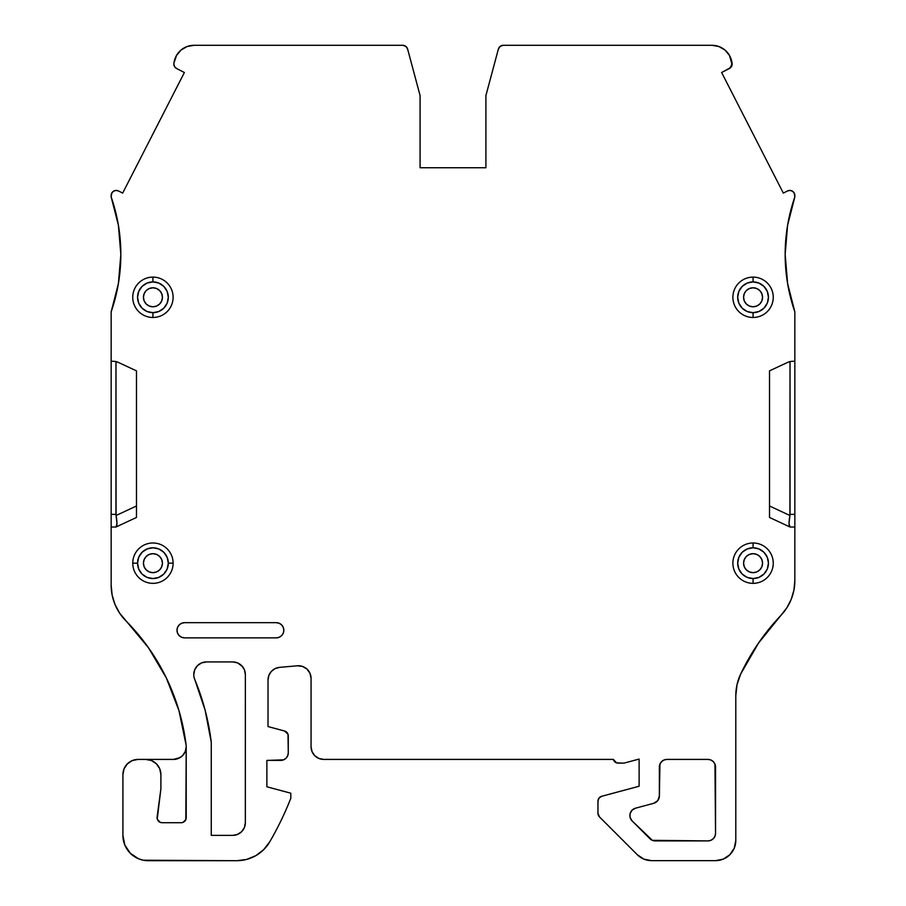 <?xml version="1.0" encoding="UTF-8"?>
<svg xmlns="http://www.w3.org/2000/svg" width="906" height="906" viewBox="0 0 906 906"><rect width="100%" height="100%" fill="white"/><g stroke="black" fill="none" stroke-linecap="round" stroke-linejoin="round"><path stroke-width="1.36" d="M753.067 281.913L753.067 277.111A20.181 20.181 0 0 1 773.248 297.293A20.181 20.181 0 0 1 753.067 317.474A20.181 20.181 0 0 0 773.248 297.293A20.181 20.181 0 0 0 753.067 277.111L753.067 281.913A15.379 15.379 0 0 1 768.447 297.293A15.379 15.379 0 0 1 753.067 312.672L753.067 317.474A20.181 20.181 0 0 1 732.886 297.293A20.181 20.181 0 0 1 753.067 277.111L753.067 281.913L747.178 283.08L742.195 286.421L738.854 291.404L737.688 297.293L738.854 303.182L742.195 308.165L747.178 311.505L753.067 312.672L758.956 311.505L763.939 308.165L767.28 303.182L768.447 297.293L767.28 291.404L763.939 286.421L758.956 283.08L753.067 281.913A15.379 15.379 0 0 0 737.688 297.293A15.379 15.379 0 0 0 753.067 312.672L753.067 317.474A20.181 20.181 0 0 1 732.886 297.293A20.181 20.181 0 0 1 753.067 277.111A20.181 20.181 0 0 1 773.248 297.293A20.181 20.181 0 0 1 753.067 317.474L753.067 312.672A15.379 15.379 0 0 0 768.447 297.293A15.379 15.379 0 0 0 753.067 281.913A15.379 15.379 0 0 0 737.688 297.293A15.379 15.379 0 0 0 753.067 312.672M152.933 281.913L152.933 277.111A20.181 20.181 0 0 1 173.114 297.293A20.181 20.181 0 0 1 152.933 317.474A20.181 20.181 0 0 0 173.114 297.293A20.181 20.181 0 0 0 152.933 277.111L152.933 281.913A15.379 15.379 0 0 1 168.312 297.293A15.379 15.379 0 0 1 152.933 312.672L152.933 317.474A20.181 20.181 0 0 1 132.752 297.293A20.181 20.181 0 0 1 152.933 277.111L152.933 281.913L147.044 283.08L142.061 286.421L138.72 291.404L137.553 297.293L138.72 303.182L142.061 308.165L147.044 311.505L152.933 312.672L158.822 311.505L163.805 308.165L167.146 303.182L168.312 297.293L167.146 291.404L163.805 286.421L158.822 283.08L152.933 281.913A15.379 15.379 0 0 0 137.553 297.293A15.379 15.379 0 0 0 152.933 312.672L152.933 317.474A20.181 20.181 0 0 1 132.752 297.293A20.181 20.181 0 0 1 152.933 277.111A20.181 20.181 0 0 1 173.114 297.293A20.181 20.181 0 0 1 152.933 317.474L152.933 312.672A15.379 15.379 0 0 0 168.312 297.293A15.379 15.379 0 0 0 152.933 281.913A15.379 15.379 0 0 0 137.553 297.293A15.379 15.379 0 0 0 152.933 312.672M753.067 547.79L753.067 542.988A20.181 20.181 0 0 1 773.248 563.17A20.181 20.181 0 0 1 753.067 583.351A20.181 20.181 0 0 0 773.248 563.17A20.181 20.181 0 0 0 753.067 542.988L753.067 547.79A15.379 15.379 0 0 1 768.447 563.17A15.379 15.379 0 0 1 753.067 578.549L753.067 583.351A20.181 20.181 0 0 1 732.886 563.17A20.181 20.181 0 0 1 753.067 542.988L753.067 547.79L747.178 548.957L742.195 552.298L738.854 557.281L737.688 563.17L738.854 569.059L742.195 574.042L747.178 577.382L753.067 578.549L758.956 577.382L763.939 574.042L767.28 569.059L768.447 563.17L767.28 557.281L763.939 552.298L758.956 548.957L753.067 547.79A15.379 15.379 0 0 0 737.688 563.17A15.379 15.379 0 0 0 753.067 578.549L753.067 583.351A20.181 20.181 0 0 1 732.886 563.17A20.181 20.181 0 0 1 753.067 542.988A20.181 20.181 0 0 1 773.248 563.17A20.181 20.181 0 0 1 753.067 583.351L753.067 578.549A15.379 15.379 0 0 0 768.447 563.17A15.379 15.379 0 0 0 753.067 547.79A15.379 15.379 0 0 0 737.688 563.17A15.379 15.379 0 0 0 753.067 578.549M276.239 622.671A7.599 7.599 0 0 1 283.838 630.27A7.599 7.599 0 0 1 276.239 637.869L184.586 637.869A7.599 7.599 0 0 1 176.987 630.27L177.565 627.36L179.218 624.902L181.676 623.249L184.586 622.671L276.239 622.671L279.15 623.249L281.607 624.902L283.261 627.36L283.838 630.27L283.261 633.181L281.607 635.638L279.15 637.292L276.239 637.869L184.586 637.869L181.676 637.292L179.218 635.638L177.565 633.181L176.987 630.27A7.599 7.599 0 0 1 184.586 622.671L276.239 622.671A7.599 7.599 0 0 1 283.838 630.27A7.599 7.599 0 0 1 276.239 637.869L184.586 637.869A7.599 7.599 0 0 1 176.987 630.27A7.599 7.599 0 0 1 184.586 622.671L276.239 622.671L279.15 623.249L281.607 624.902M173.114 563.17A20.181 20.181 0 0 1 152.933 583.351A20.181 20.181 0 0 0 173.114 563.17A20.181 20.181 0 0 1 152.933 583.351A20.181 20.181 0 0 1 132.752 563.17L137.553 563.17A15.379 15.379 0 0 1 152.933 547.79A15.379 15.379 0 0 1 168.312 563.17L173.114 563.17A20.181 20.181 0 0 0 152.933 542.988A20.181 20.181 0 0 0 132.752 563.17L137.553 563.17L138.72 569.059L142.061 574.042L147.044 577.382L152.933 578.549L158.822 577.382L163.805 574.042L167.146 569.059L168.312 563.17L167.146 557.281L163.805 552.298L158.822 548.957L152.933 547.79L147.044 548.957L142.061 552.298L138.72 557.281L137.553 563.17A15.379 15.379 0 0 0 152.933 578.549A15.379 15.379 0 0 0 168.312 563.17L173.114 563.17A20.181 20.181 0 0 0 152.933 542.988A20.181 20.181 0 0 0 132.752 563.17A20.181 20.181 0 0 0 152.933 583.351A20.181 20.181 0 0 1 132.752 563.17L137.553 563.17A15.379 15.379 0 0 1 152.933 547.79A15.379 15.379 0 0 1 168.312 563.17L173.114 563.17A20.181 20.181 0 0 0 152.933 542.988A20.181 20.181 0 0 0 132.752 563.17M174.586 66.648L176.602 68.516A5.062 5.062 0 0 1 173.839 64.009L174.586 66.648L176.602 68.516L184.382 72.503L122.672 193.103L118.527 190.973A5.062 5.062 0 0 0 111.155 195.492L111.155 196.908L111.155 195.492A5.062 5.062 0 0 1 118.527 190.973L116.025 190.43L113.578 191.166L111.8 193.012L111.155 196.908A175.424 175.424 0 0 1 120.838 254.393L118.403 283.533L111.155 311.879L111.155 514.359L115.968 514.359L116.07 515.503L136.478 505.99L116.07 515.503L116.953 523.317L116.07 515.503L136.478 505.99M241.653 665.638L244.394 669.738L245.356 674.585L245.356 822.716L244.394 827.563L241.653 831.674L237.542 834.415L232.695 835.377L211.257 835.377L211.257 742.161A238.72 238.72 0 0 0 194.745 679.443A12.661 12.661 0 0 1 206.443 661.924L232.695 661.924A12.661 12.661 0 0 1 245.356 674.585L245.356 822.716A12.661 12.661 0 0 1 232.695 835.377L211.257 835.377L232.695 835.377L211.257 835.377L232.695 835.377L211.257 835.377L211.257 742.161L205.141 710.236L194.745 679.443A12.661 12.661 0 0 1 193.782 674.585L194.745 669.738L197.485 665.638L201.596 662.886L206.443 661.924L232.695 661.924L237.542 662.886L242.412 666.465M762.558 297.293A9.49 9.49 0 0 1 753.067 306.783A9.49 9.49 0 0 1 743.566 297.293A9.49 9.49 0 0 1 753.067 287.791A9.49 9.49 0 0 1 762.558 297.293L761.844 300.928L759.783 304.008L756.703 306.069L753.067 306.783L749.432 306.069L746.351 304.008L744.29 300.928L743.566 297.293L744.29 293.657L746.351 290.577L749.432 288.516L753.067 287.791L756.703 288.516L759.783 290.577L761.844 293.657L762.558 297.293A9.49 9.49 0 0 1 753.067 306.783A9.49 9.49 0 0 1 743.566 297.293A9.49 9.49 0 0 1 753.067 287.791A9.49 9.49 0 0 1 762.558 297.293M162.434 297.293A9.49 9.49 0 0 1 152.933 306.783A9.49 9.49 0 0 1 143.442 297.293A9.49 9.49 0 0 1 152.933 287.791A9.49 9.49 0 0 1 162.434 297.293L161.71 300.928L159.649 304.008L156.568 306.069L152.933 306.783L149.297 306.069L146.217 304.008L144.156 300.928L143.442 297.293L144.156 293.657L146.217 290.577L149.297 288.516L152.933 287.791L156.568 288.516L159.649 290.577L161.71 293.657L162.434 297.293A9.49 9.49 0 0 1 152.933 306.783A9.49 9.49 0 0 1 143.442 297.293A9.49 9.49 0 0 1 152.933 287.791A9.49 9.49 0 0 1 162.434 297.293M762.558 563.17A9.49 9.49 0 0 1 753.067 572.66A9.49 9.49 0 0 1 743.566 563.17A9.49 9.49 0 0 1 753.067 553.679A9.49 9.49 0 0 1 762.558 563.17L761.844 566.805L759.783 569.885L756.703 571.946L753.067 572.66L749.432 571.946L746.351 569.885L744.29 566.805L743.566 563.17L744.29 559.534L746.351 556.454L749.432 554.393L753.067 553.679L756.703 554.393L759.783 556.454L761.844 559.534L762.558 563.17A9.49 9.49 0 0 1 753.067 572.66A9.49 9.49 0 0 1 743.566 563.17A9.49 9.49 0 0 1 753.067 553.679A9.49 9.49 0 0 1 762.558 563.17M162.434 563.17A9.49 9.49 0 0 1 152.933 572.66A9.49 9.49 0 0 1 143.442 563.17A9.49 9.49 0 0 1 152.933 553.679A9.49 9.49 0 0 1 162.434 563.17L161.71 566.805L159.649 569.885L156.568 571.946L152.933 572.66L149.297 571.946L146.217 569.885L144.156 566.805L143.442 563.17L144.156 559.534L146.217 556.454L149.297 554.393L152.933 553.679L156.568 554.393L159.649 556.454L161.71 559.534L162.434 563.17A9.49 9.49 0 0 1 152.933 572.66A9.49 9.49 0 0 1 143.442 563.17A9.49 9.49 0 0 1 152.933 553.679A9.49 9.49 0 0 1 162.434 563.17M737.042 684.574L735.797 695.717L737.042 684.574L740.7 673.985A50.645 50.645 0 0 0 735.797 695.717L735.797 840.394A20.26 20.26 0 0 1 715.547 860.655L651.618 860.655L715.547 860.655L723.294 859.115L729.862 854.72L734.256 848.152L735.797 840.394A20.26 20.26 0 0 1 715.547 860.655L651.618 860.655A20.26 20.26 0 0 1 637.292 854.72L599.444 816.884L637.292 854.72L643.86 859.115L651.618 860.655A20.26 20.26 0 0 1 637.292 854.72L599.444 816.884A5.062 5.062 0 0 1 597.96 813.294L597.96 801.164L597.96 813.294L599.444 816.884A5.062 5.062 0 0 1 597.96 813.294L597.96 801.164A5.062 5.062 0 0 1 601.72 796.272L639.115 786.249L639.115 759.069L624.596 762.965A5.062 5.062 0 0 1 623.283 763.135L618.22 763.135A5.062 5.062 0 0 1 613.339 759.409L616.601 762.875L623.283 763.135A5.062 5.062 0 0 0 624.596 762.965L639.115 759.069L639.115 786.249L601.72 796.272L599.013 798.073L597.96 801.164A5.062 5.062 0 0 1 601.72 796.272L639.115 786.249L639.115 759.069L624.596 762.965A5.062 5.062 0 0 1 623.283 763.135L618.22 763.135A5.062 5.062 0 0 1 613.339 759.409L323.725 759.409A12.661 12.661 0 0 1 311.064 746.748L312.026 751.595L314.778 755.706L318.889 758.447L323.725 759.409L613.339 759.409L323.725 759.409A12.661 12.661 0 0 1 311.064 746.748L311.064 678.401A12.661 12.661 0 0 0 306.964 669.081L309.999 673.305L311.064 678.401A12.661 12.661 0 0 0 297.304 665.797L302.479 666.42L306.964 669.07A12.661 12.661 0 0 0 297.304 665.797A12.661 12.661 0 0 1 311.064 678.401L309.999 673.305M659.364 767.008L659.364 795.966A7.599 7.599 0 0 1 653.736 803.305L657.801 800.587L659.364 795.966L659.364 767.008A7.599 7.599 0 0 1 666.963 759.409L707.948 759.409A7.599 7.599 0 0 1 715.547 767.008L715.547 833.305A7.599 7.599 0 0 1 707.948 840.904L655.265 840.904A7.599 7.599 0 0 1 649.896 838.684L632.105 820.893A7.599 7.599 0 0 1 635.514 808.186L653.736 803.305A7.599 7.599 0 0 0 659.364 795.966L659.942 764.098L659.364 767.008A7.599 7.599 0 0 1 666.963 759.409L707.948 759.409L710.848 759.987L713.316 761.64L714.959 764.098L715.547 833.305L714.959 836.215L713.316 838.684L710.848 840.326L707.948 840.904L652.354 840.326L655.265 840.904A7.599 7.599 0 0 1 649.896 838.684L632.105 820.893L630.146 817.484L630.01 814.132M180.113 757.586L173.556 759.409L145.707 759.409A15.198 15.198 0 0 1 160.894 774.607L160.894 788.82L157.112 816.974A5.062 5.062 0 0 0 162.129 822.716L181.155 822.716A5.062 5.062 0 0 0 186.217 817.654L186.217 746.748A12.661 12.661 0 0 1 173.556 759.409L145.707 759.409A15.198 15.198 0 0 1 160.894 774.607L160.894 788.82L157.236 818.945M255.854 855.638L263.703 849.647L269.75 841.821A37.984 37.984 0 0 1 236.919 860.7L246.715 859.409L255.854 855.638L263.703 849.647L269.75 841.821A317.089 317.089 0 0 0 290.815 798.265L290.815 793.203L266.885 786.793L266.885 760.417L283.589 759.84L286.058 758.197L287.7 755.729L288.278 752.818A7.599 7.599 0 0 1 280.679 760.417L283.589 759.84M287.236 732.795L284.529 730.995A5.062 5.062 0 0 1 288.278 735.887L288.278 752.818L288.006 734.256L284.529 730.995A5.062 5.062 0 0 1 288.278 735.887L288.278 752.818A7.599 7.599 0 0 1 280.679 760.417L266.885 760.417L266.885 786.793L290.815 793.203L266.885 786.793L266.885 760.417L280.679 760.417M166.342 677.971L179.014 710.78L186.126 745.219A213.397 213.397 0 0 0 125.832 620.769A50.645 50.645 0 0 1 111.155 585.117L112.118 594.936L114.971 604.393L119.592 613.113L148.448 647.699L166.342 677.971L179.014 710.78L186.126 745.219A12.661 12.661 0 0 1 186.217 746.748L185.832 819.59L183.091 822.331L181.155 822.716L162.129 822.716A5.062 5.062 0 0 1 157.112 816.974L160.894 788.82L160.894 774.607L159.739 768.798L156.444 763.86L151.517 760.564L145.707 759.409L138.108 759.409L132.287 760.564L127.361 763.86L124.065 768.798L122.91 774.607A15.198 15.198 0 0 1 138.108 759.409L132.287 760.564L127.361 763.86L124.065 768.798M284.529 730.995L268.017 726.567L284.529 730.995L268.017 726.567L268.017 679.953A12.661 12.661 0 0 1 279.58 667.348L297.304 665.797M769.522 505.99L789.919 515.503L789.035 523.317L789.919 515.503L769.522 505.99L789.919 515.503L790.032 361.607L787.484 362.479A12.661 12.661 0 0 1 792.841 361.29L794.845 361.29L794.845 311.879A175.424 175.424 0 0 1 794.845 196.908L794.2 193.012L792.422 191.166L789.975 190.43L787.473 190.973A5.062 5.062 0 0 1 794.845 195.492L794.845 196.908L794.845 195.492A5.062 5.062 0 0 0 787.473 190.973L783.328 193.103L721.618 72.503L730.689 67.576L732.082 63.137A5.062 5.062 0 0 1 729.398 68.516L732.105 64.745L729.489 55.447L724.97 50.045L718.877 46.523L711.935 45.3A20.26 20.26 0 0 1 731.889 62.061L732.082 63.137A5.062 5.062 0 0 1 729.398 68.516L721.618 72.503L729.398 68.516M732.082 63.137L731.889 62.061A20.26 20.26 0 0 0 711.935 45.3L503.272 45.3A5.062 5.062 0 0 0 498.379 49.049L485.91 95.56L498.379 49.049A5.062 5.062 0 0 1 503.272 45.3L500.191 46.342L498.379 49.049L485.91 95.56L485.91 167.735L420.078 167.735L420.078 95.56L407.621 49.049A5.062 5.062 0 0 0 402.728 45.3L194.065 45.3L402.728 45.3A5.062 5.062 0 0 1 407.621 49.049L405.809 46.342L402.728 45.3L194.065 45.3A20.26 20.26 0 0 0 174.111 62.061L173.918 63.137A5.062 5.062 0 0 0 173.839 64.009A5.062 5.062 0 0 1 173.918 63.137L174.111 62.061A20.26 20.26 0 0 1 194.065 45.3L187.123 46.523L181.03 50.045L176.511 55.447L173.918 63.137A5.062 5.062 0 0 0 176.602 68.516L184.382 72.503L122.672 193.103L118.527 190.973L122.672 193.103L184.382 72.503L176.602 68.516M136.478 516.624L136.478 370.86L118.505 362.479A12.661 12.661 0 0 0 113.159 361.29L111.155 361.29L113.159 361.29A12.661 12.661 0 0 1 118.505 362.479L115.968 361.607L116.07 515.503L115.968 361.607L115.968 514.359L111.155 514.359L111.155 519.206M116.07 526.975L116.953 523.317L116.07 526.975C117.225 525.865 117.225 522.049 116.07 515.503M118.403 225.243L120.838 254.393A175.424 175.424 0 0 0 111.155 196.908L118.403 225.243L120.838 254.393A175.424 175.424 0 0 1 111.155 311.879L111.155 527.02L115.968 527.02L136.478 517.462L136.478 370.86L118.505 362.479A12.661 12.661 0 0 0 113.159 361.29L111.155 361.29L111.155 514.359L115.968 514.359M182.502 755.706A12.661 12.661 0 0 1 173.556 759.409L178.403 758.447L182.514 755.706L185.254 751.595L186.217 746.748A12.661 12.661 0 0 1 173.556 759.409L145.707 759.409M269.75 841.821A317.089 317.089 0 0 0 290.815 798.265L290.815 793.203L290.815 798.265A317.089 317.089 0 0 1 269.75 841.821A37.984 37.984 0 0 1 236.919 860.7L148.233 860.7A25.323 25.323 0 0 1 122.91 835.377L124.835 845.072L130.328 853.282L138.539 858.775L143.295 860.213L236.919 860.7L148.233 860.7A25.323 25.323 0 0 1 122.91 835.377L124.835 845.072L127.18 849.443L130.328 853.282L138.539 858.775M794.845 519.206L794.845 514.359L790.032 514.359L790.032 361.607L789.919 515.503L790.032 514.359L794.845 514.359L794.845 361.29L792.841 361.29A12.661 12.661 0 0 0 787.484 362.479L769.522 370.848L769.522 517.462L790.032 527.02L794.845 527.02L794.845 361.29L792.841 361.29A12.661 12.661 0 0 0 787.484 362.479L769.522 370.848L769.522 516.624M789.035 523.317L789.919 526.975L789.035 523.317M787.484 362.479L769.522 370.848L769.522 517.462L790.032 527.02L794.845 527.02L794.845 580.508A50.645 50.645 0 0 1 780.927 615.367L786.85 607.813L791.244 599.274L793.939 590.066L794.845 580.508L794.845 527.02L794.845 580.508A50.645 50.645 0 0 1 780.927 615.367A226.058 226.058 0 0 0 740.7 673.985L758.503 643.09L780.927 615.367A226.058 226.058 0 0 0 740.7 673.985A50.645 50.645 0 0 0 735.797 695.717M186.036 748.922L185.47 751.04M184.065 753.815L182.786 755.423M268.878 675.366L271.347 671.403L275.084 668.605L279.58 667.348L275.084 668.605L271.347 671.403L268.878 675.366L268.017 679.953A12.661 12.661 0 0 1 279.58 667.348M787.597 283.533L785.162 254.393L787.597 225.243L794.845 196.908A175.424 175.424 0 0 0 794.845 311.879L787.597 283.533L785.162 254.393L787.597 225.243M198.901 664.415L200.758 663.271M211.257 835.377L211.257 742.161A238.72 238.72 0 0 0 194.745 679.443A12.661 12.661 0 0 1 206.443 661.924L232.695 661.924A12.661 12.661 0 0 1 245.356 674.585L245.333 823.554M122.91 835.377L122.91 774.607A15.198 15.198 0 0 1 138.108 759.409M111.155 514.359L111.155 527.02L115.968 527.02L111.155 527.02L111.155 585.117L111.155 527.02L111.155 585.117L112.118 594.936L114.971 604.393L119.592 613.113M136.478 517.462L115.968 527.02L136.478 517.462L136.478 370.86L118.505 362.479M186.126 745.219A12.661 12.661 0 0 1 186.217 746.748A12.661 12.661 0 0 0 186.126 745.219A213.397 213.397 0 0 0 125.832 620.769A50.645 50.645 0 0 1 111.155 585.117L111.155 527.02M186.217 746.748L186.217 817.654A5.062 5.062 0 0 1 181.155 822.716L162.129 822.716L160.034 822.263L157.282 819.115M268.017 726.567L268.017 679.953L268.017 726.567M314.778 755.706L318.889 758.447M600.214 796.952L599.013 798.073M729.862 854.72L734.256 848.152M794.845 361.29L794.845 527.02L790.032 527.02L769.522 517.462M787.473 190.973L783.328 193.103L721.618 72.503L783.328 193.103L787.473 190.973M485.91 95.56L485.91 167.735L420.078 167.735L420.078 95.56L407.621 49.049L420.078 95.56L420.078 167.735L485.91 167.735L485.91 95.56M406.93 47.554L405.809 46.342M194.065 45.3L187.123 46.523M111.155 361.29L111.155 311.879A175.424 175.424 0 0 0 120.838 254.393L118.403 283.533M193.782 674.585L194.745 669.738M630.146 813.554L632.105 810.157L635.514 808.186A7.599 7.599 0 0 0 632.105 820.893L652.354 840.326M659.942 764.098L661.595 761.64L664.053 759.987L666.963 759.409L707.948 759.409A7.599 7.599 0 0 1 715.547 767.008L715.547 833.305A7.599 7.599 0 0 1 707.948 840.904L655.265 840.904M283.261 633.181L281.607 635.638M179.218 635.638L177.565 633.181M179.218 624.902L181.676 623.249L184.586 622.671M137.553 563.17A15.379 15.379 0 0 0 152.933 578.549A15.379 15.379 0 0 0 168.312 563.17M789.919 515.503C788.764 522.049 788.764 525.865 789.919 526.975M790.032 514.359L794.845 514.359M753.067 542.988A20.181 20.181 0 0 0 732.886 563.17A20.181 20.181 0 0 0 753.067 583.351M245.356 822.716A12.661 12.661 0 0 1 232.695 835.377M152.933 277.111A20.181 20.181 0 0 0 132.752 297.293A20.181 20.181 0 0 0 152.933 317.474M753.067 277.111A20.181 20.181 0 0 0 732.886 297.293A20.181 20.181 0 0 0 753.067 317.474"/></g></svg>

